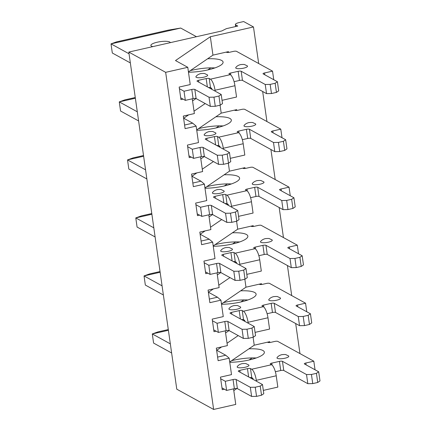 <?xml version="1.0" encoding="UTF-8"?>
<svg xmlns="http://www.w3.org/2000/svg" width="431" height="431" viewBox="0 0 431 431"><rect width="100%" height="100%" fill="white"/><g stroke="black" fill="none" stroke-linecap="round" stroke-linejoin="round"><path stroke-width="0.65" d="M192.264 98.796L194.365 113.563L183.304 116.074L185.093 128.637L196.153 126.127L192.716 123.18L183.703 118.229L188.627 114.867M210.84 67.85L207.796 69.935M192.56 100.897L196.035 98.521M210.533 88.614L211.298 88.091M183.105 99.141L180.961 99.631L179.172 87.067L190.238 84.557L187.781 67.311L165.66 72.333L213.636 409.45L176.78 389.188L128.799 52.076L221.723 30.978L226.404 28.645L237.788 26.059L235.741 24.933A5.953 1.476 171.9 0 1 235.374 24.519A5.953 1.476 171.9 0 1 239.221 22.552L243.65 21.55L253.476 26.954L258.681 63.529M188.433 71.891L212.952 55.13L228.435 51.618L228.554 52.437M196.153 126.127L198.492 142.569L187.431 145.08L189.22 157.644L191.364 157.159M220.074 105.207L221.205 113.148L236.694 109.63L236.808 110.449M205.183 103.548L194.025 111.176M196.692 129.903L221.205 113.148M184.576 125.028L192.716 123.18M200.517 156.809L202.624 171.576L191.558 174.086L193.347 186.65L204.407 184.139L200.97 181.192L191.962 176.241L196.881 172.879M219.099 125.863L216.05 127.948M200.819 158.91L204.294 156.534M218.786 146.626L219.557 146.104M204.407 184.139L206.751 200.582L195.69 203.093L197.473 215.656L199.618 215.171M228.333 163.22L229.464 171.161L244.948 167.643L245.067 168.462M213.442 161.56L202.284 169.189M204.946 187.916L229.464 171.161M192.835 183.04L200.97 181.192M208.776 214.821L210.878 229.588L199.817 232.099L201.606 244.663L212.666 242.152L209.229 239.21L200.216 234.254L205.14 230.892M227.352 183.875L224.309 185.96M209.078 216.922L212.548 214.546M227.045 204.639L227.81 204.116M212.666 242.152L215.004 258.595L203.944 261.105L205.732 273.669L207.877 273.184M236.587 221.232L237.718 229.173L253.207 225.655L253.32 226.474M221.696 219.573L210.538 227.202M213.205 245.929L237.718 229.173M201.088 241.053L209.229 239.21M217.035 272.834L219.137 287.601L208.071 290.111L209.859 302.675L220.925 300.165L217.483 297.223L208.475 292.266L213.393 288.905M235.612 241.888L232.562 243.973M217.332 274.935L220.807 272.564M235.299 262.651L236.069 262.129M220.925 300.165L223.263 316.607L212.203 319.118L213.986 331.681L216.13 331.197M244.846 279.245L245.977 287.186L261.461 283.668L261.579 284.487M229.955 277.586L218.797 285.214M221.459 303.941L245.977 287.186M209.347 299.066L217.483 297.223M225.289 330.846L227.39 345.614L216.33 348.124L218.118 360.688L229.179 358.177L225.742 355.236L216.728 350.279L221.653 346.917M243.865 299.906L240.821 301.986M225.591 332.947L229.06 330.577M243.558 320.664L244.323 320.141M229.179 358.177L231.517 374.62L220.456 377.13L222.245 389.694L224.389 389.209M253.099 337.257L254.231 345.199L269.72 341.681L269.833 342.5M238.208 335.598L227.051 343.227M229.718 361.954L254.231 345.199M217.601 357.083L225.742 355.236M253.476 26.954L210.333 36.748L212.952 55.13M262.662 91.496L266.94 121.542M270.916 149.509L275.193 179.555M279.175 207.521L283.453 237.567M287.429 265.534L291.706 295.58M295.688 323.546L299.965 353.592M252.124 357.919L249.08 359.998M252.275 377.987L251.51 378.51M236.91 388.487L233.796 390.621M210.333 36.748L175.498 60.561L187.781 67.311M233.548 388.859L235.762 404.429L213.636 409.45M165.66 72.333L128.799 52.076M256.17 357.989A23.813 5.91 -8.1 0 0 233.898 360.154A23.813 5.91 -8.1 0 0 231.501 360.736M275.361 371.732L280.726 370.515A2.381 0.593 -8.1 0 1 283.76 370.461L307.82 383.687L312.744 383.606L317.722 382.475L319.991 380.929L318.687 371.791L304.458 363.969A2.381 0.593 -8.1 0 1 304.313 363.802A2.381 0.593 -8.1 0 1 305.848 363.015L313.816 361.205L277.779 341.395A2.381 0.593 -8.1 0 0 274.746 341.449L270.873 342.327A2.381 0.593 -8.1 0 1 267.84 342.381L267.495 342.187M249.84 377.594A2.381 0.593 -8.1 0 1 251.79 377.723L252.975 378.375L253.164 379.42M221.987 387.889L226.614 390.432L234.362 388.676A2.381 0.593 -8.1 0 1 237.389 388.622L251.623 396.445L256.547 396.364L261.525 395.232L263.794 393.686L262.49 384.549L238.429 371.323A2.381 0.593 -8.1 0 1 238.284 371.156A2.381 0.593 -8.1 0 1 239.825 370.369L247.459 368.634A2.381 0.593 -8.1 0 1 250.492 368.586L251.677 369.238A9.644 2.931 77.2 0 1 256.31 380.309L256.44 381.219M168.397 330.281L152.294 333.939L153.592 343.076L171.63 352.989M277.144 357.52A5.953 1.476 -8.1 0 0 283.097 358.56A5.953 1.476 -8.1 0 0 288.522 355.904L286.06 354.751C285.818 354.449 284.401 354.417 281.815 354.654C279.644 355.241 278.087 356.2 277.144 357.52M237.309 366.576A5.953 1.476 -8.1 0 0 243.273 367.6A5.953 1.476 -8.1 0 0 248.714 364.955L246.241 363.764C245.961 363.457 244.533 363.425 241.969 363.672C239.808 364.243 238.257 365.213 237.309 366.576M229.761 362.266A23.813 5.91 -8.1 0 0 264.365 352.165A23.813 5.91 -8.1 0 0 248.913 348.835M168.295 329.564L157.859 331.935L152.294 333.939L170.326 343.852M220.688 378.752L225.316 381.295L233.058 379.539A2.381 0.593 -8.1 0 1 236.091 379.485L250.325 387.313L255.249 387.227L260.227 386.095L262.49 384.549M263.325 390.389L277.833 387.097L276.223 375.789A9.644 2.931 -102.8 0 0 271.589 364.718L270.404 364.066A2.381 0.593 -8.1 0 1 270.259 363.899A2.381 0.593 -8.1 0 1 271.794 363.112L279.428 361.377A2.381 0.593 -8.1 0 1 282.461 361.329L306.522 374.555L311.446 374.469L316.424 373.338L318.687 371.791M226.614 390.432L225.316 381.295M251.623 396.445L250.325 387.313M256.547 396.364L255.249 387.227M261.525 395.232L260.227 386.095M307.82 383.687L306.522 374.555M312.744 383.606L311.446 374.469M317.722 382.475L316.424 373.338M315.034 369.782L313.816 361.205M247.917 299.976A23.813 5.91 -8.1 0 0 225.639 302.142A23.813 5.91 -8.1 0 0 223.247 302.724M267.107 313.72L272.473 312.502A2.381 0.593 -8.1 0 1 275.506 312.448L299.561 325.674L304.491 325.594L309.469 324.462L311.732 322.916L310.433 313.779L296.199 305.956A2.381 0.593 -8.1 0 1 296.054 305.789A2.381 0.593 -8.1 0 1 297.595 305.003L305.557 303.192L269.52 283.382A2.381 0.593 -8.1 0 0 266.487 283.436L262.619 284.315A2.381 0.593 -8.1 0 1 259.586 284.368L259.236 284.174M241.586 319.581A2.381 0.593 -8.1 0 1 243.531 319.705L244.722 320.362L244.905 321.407M213.733 329.877L218.361 332.42L226.103 330.663A2.381 0.593 -8.1 0 1 229.136 330.609L243.364 338.432L248.294 338.351L253.272 337.22L255.535 335.668L254.236 326.536L230.176 313.31A2.381 0.593 -8.1 0 1 230.03 313.143A2.381 0.593 -8.1 0 1 231.571 312.356L239.2 310.622A2.381 0.593 -8.1 0 1 242.233 310.573L243.418 311.225A9.644 2.931 77.2 0 1 248.057 322.296L248.186 323.207M160.138 272.268L144.04 275.926L145.339 285.063L163.371 294.976M268.89 299.507A5.953 1.476 -8.1 0 0 274.838 300.547A5.953 1.476 -8.1 0 0 280.269 297.891L277.801 296.738C277.559 296.436 276.147 296.404 273.556 296.641C271.385 297.228 269.828 298.187 268.89 299.507M229.05 308.564A5.953 1.476 -8.1 0 0 235.014 309.587A5.953 1.476 -8.1 0 0 240.46 306.942L237.987 305.751C237.702 305.444 236.28 305.412 233.715 305.66C231.555 306.231 229.998 307.201 229.05 308.564M221.502 304.248A23.813 5.91 -8.1 0 0 256.111 294.152A23.813 5.91 -8.1 0 0 240.654 290.823M160.036 271.552L149.605 273.922L144.04 275.926L162.072 285.839M212.429 320.739L217.062 323.282L224.804 321.526A2.381 0.593 -8.1 0 1 227.837 321.472L242.066 329.295L246.99 329.214L251.968 328.083L254.236 326.536M255.066 332.376L269.574 329.085L267.969 317.776A9.644 2.931 -102.8 0 0 263.33 306.705L262.145 306.053A2.381 0.593 -8.1 0 1 262 305.886A2.381 0.593 -8.1 0 1 263.54 305.1L271.169 303.365A2.381 0.593 -8.1 0 1 274.202 303.316L298.263 316.543L303.187 316.456L308.165 315.325L310.433 313.779M218.361 332.42L217.062 323.282M243.364 338.432L242.066 329.295M248.294 338.351L246.99 329.214M253.272 337.22L251.968 328.083M299.561 325.674L298.263 316.543M304.491 325.594L303.187 316.456M309.469 324.462L308.165 315.325M306.78 311.769L305.557 303.192M239.658 241.963A23.813 5.91 -8.1 0 0 217.386 244.124A23.813 5.91 -8.1 0 0 214.988 244.711M258.848 255.707L264.214 254.489A2.381 0.593 -8.1 0 1 267.247 254.435L291.308 267.662L296.232 267.581L301.21 266.45L303.472 264.903L302.174 255.766L287.946 247.944A2.381 0.593 -8.1 0 1 287.8 247.777A2.381 0.593 -8.1 0 1 289.336 246.99L297.304 245.18L261.261 225.37A2.381 0.593 -8.1 0 0 258.234 225.424L254.36 226.302A2.381 0.593 -8.1 0 1 251.327 226.356L250.982 226.162M233.327 261.569A2.381 0.593 -8.1 0 1 235.278 261.692L236.463 262.35L236.651 263.395M205.474 271.864L210.102 274.407L217.849 272.651A2.381 0.593 -8.1 0 1 220.877 272.597L235.11 280.419L240.035 280.333L245.013 279.207L247.281 277.656L245.977 268.524L221.917 255.297A2.381 0.593 -8.1 0 1 221.771 255.13A2.381 0.593 -8.1 0 1 223.312 254.344L230.946 252.609A2.381 0.593 -8.1 0 1 233.979 252.561L235.164 253.212A9.644 2.931 77.2 0 1 239.798 264.284L239.927 265.194M151.884 214.255L135.781 217.914L137.08 227.045L155.117 236.958M260.631 241.495A5.953 1.476 -8.1 0 0 266.584 242.529A5.953 1.476 -8.1 0 0 272.009 239.878L269.547 238.726C269.305 238.424 267.888 238.391 265.302 238.629C263.131 239.216 261.574 240.175 260.631 241.495M220.796 250.551A5.953 1.476 -8.1 0 0 226.76 251.575A5.953 1.476 -8.1 0 0 232.201 248.929L229.728 247.739C229.448 247.432 228.021 247.399 225.456 247.647C223.296 248.218 221.744 249.188 220.796 250.551M213.248 246.236A23.813 5.91 -8.1 0 0 247.852 236.14A23.813 5.91 -8.1 0 0 232.401 232.81M151.782 213.539L141.346 215.909L135.781 217.914L153.813 227.827M204.175 262.727L208.803 265.27L216.545 263.513A2.381 0.593 -8.1 0 1 219.578 263.46L233.812 271.282L238.736 271.201L243.714 270.07L245.977 268.524M246.812 274.364L261.321 271.072L259.71 259.764A9.644 2.931 -102.8 0 0 255.077 248.692L253.891 248.04A2.381 0.593 -8.1 0 1 253.746 247.873A2.381 0.593 -8.1 0 1 255.281 247.087L262.915 245.352A2.381 0.593 -8.1 0 1 265.949 245.304L290.004 258.53L294.933 258.444L299.911 257.312L302.174 255.766M210.102 274.407L208.803 265.27M235.11 280.419L233.812 271.282M240.035 280.333L238.736 271.201M245.013 279.207L243.714 270.07M291.308 267.662L290.004 258.53M296.232 267.581L294.933 258.444M301.21 266.45L299.911 257.312M298.521 253.757L297.304 245.18M231.404 183.951A23.813 5.91 -8.1 0 0 209.127 186.111A23.813 5.91 -8.1 0 0 206.735 186.698M250.594 197.694L255.96 196.477A2.381 0.593 -8.1 0 1 258.988 196.423L283.048 209.649L287.978 209.568L292.956 208.437L295.219 206.885L293.92 197.754L279.687 189.931A2.381 0.593 -8.1 0 1 279.541 189.764A2.381 0.593 -8.1 0 1 281.082 188.977L289.045 187.167L253.008 167.357A2.381 0.593 -8.1 0 0 249.975 167.411L246.106 168.289A2.381 0.593 -8.1 0 1 243.073 168.338L242.723 168.149M225.074 203.556A2.381 0.593 -8.1 0 1 227.018 203.68L228.209 204.337L228.392 205.382M197.22 213.851L201.848 216.394L209.59 214.638A2.381 0.593 -8.1 0 1 212.623 214.584L226.851 222.407L231.781 222.321L236.759 221.195L239.022 219.643L237.723 210.511L213.663 197.285A2.381 0.593 -8.1 0 1 213.517 197.118A2.381 0.593 -8.1 0 1 215.053 196.331L222.687 194.596A2.381 0.593 -8.1 0 1 225.72 194.548L226.905 195.2A9.644 2.931 77.2 0 1 231.539 206.271L231.673 207.182M143.625 156.243L127.528 159.901L128.826 169.033L146.858 178.946M252.377 183.482A5.953 1.476 -8.1 0 0 258.325 184.516A5.953 1.476 -8.1 0 0 263.756 181.866L261.288 180.713C261.046 180.411 259.634 180.379 257.043 180.616C254.872 181.203 253.315 182.162 252.377 183.482M212.537 192.538A5.953 1.476 -8.1 0 0 218.501 193.557A5.953 1.476 -8.1 0 0 223.948 190.917L221.475 189.726C221.189 189.419 219.767 189.387 217.202 189.635C215.037 190.206 213.485 191.175 212.537 192.538M204.989 188.223A23.813 5.91 -8.1 0 0 239.598 178.122A23.813 5.91 -8.1 0 0 224.142 174.797M143.523 155.526L133.093 157.897L127.528 159.901L145.559 169.814M195.916 204.714L200.544 207.257L208.292 205.501A2.381 0.593 -8.1 0 1 211.325 205.447L225.553 213.27L230.477 213.189L235.455 212.057L237.723 210.511M238.553 216.351L253.062 213.059L251.456 201.751A9.644 2.931 -102.8 0 0 246.818 190.68L245.632 190.028A2.381 0.593 -8.1 0 1 245.487 189.861A2.381 0.593 -8.1 0 1 247.028 189.074L254.656 187.34A2.381 0.593 -8.1 0 1 257.69 187.286L281.75 200.512L286.674 200.431L291.652 199.3L293.92 197.754M201.848 216.394L200.544 207.257M226.851 222.407L225.553 213.27M231.781 222.321L230.477 213.189M236.759 221.195L235.455 212.057M283.048 209.649L281.75 200.512M287.978 209.568L286.674 200.431M292.956 208.437L291.652 199.3M290.268 195.744L289.045 187.167M223.145 125.938A23.813 5.91 -8.1 0 0 200.873 128.099A23.813 5.91 -8.1 0 0 198.475 128.686M242.335 139.682L247.701 138.464A2.381 0.593 -8.1 0 1 250.734 138.41L274.795 151.637L279.719 151.55L284.697 150.424L286.96 148.873L285.661 139.741L271.433 131.918A2.381 0.593 -8.1 0 1 271.288 131.751A2.381 0.593 -8.1 0 1 272.823 130.965L280.791 129.155L244.749 109.345A2.381 0.593 -8.1 0 0 241.721 109.399L237.847 110.277A2.381 0.593 -8.1 0 1 234.814 110.325L234.469 110.137M216.815 145.543A2.381 0.593 -8.1 0 1 218.765 145.667L219.95 146.319L220.139 147.37M188.961 155.839L193.589 158.382L201.336 156.625A2.381 0.593 -8.1 0 1 204.364 156.572L218.598 164.394L223.522 164.308L228.5 163.182L230.763 161.63L229.464 152.499L205.404 139.272A2.381 0.593 -8.1 0 1 205.258 139.105A2.381 0.593 -8.1 0 1 206.799 138.319L214.433 136.584A2.381 0.593 -8.1 0 1 217.461 136.53L218.652 137.187A9.644 2.931 77.2 0 1 223.285 148.259L223.414 149.169M135.372 98.23L119.268 101.888L120.567 111.02L138.599 120.933M244.118 125.469A5.953 1.476 -8.1 0 0 250.072 126.504A5.953 1.476 -8.1 0 0 255.497 123.853L253.029 122.7C252.792 122.399 251.375 122.366 248.789 122.603C246.618 123.191 245.061 124.15 244.118 125.469M204.283 134.526A5.953 1.476 -8.1 0 0 210.247 135.544A5.953 1.476 -8.1 0 0 215.689 132.904L213.216 131.714C212.936 131.407 211.508 131.374 208.943 131.622C206.783 132.193 205.231 133.163 204.283 134.526M196.735 130.21A23.813 5.91 -8.1 0 0 231.339 120.109A23.813 5.91 -8.1 0 0 215.888 116.779M135.269 97.514L124.834 99.879L119.268 101.888L137.3 111.801M187.663 146.702L192.291 149.245L200.032 147.488A2.381 0.593 -8.1 0 1 203.066 147.434L217.294 155.257L222.224 155.176L227.202 154.045L229.464 152.499M230.294 158.339L244.808 155.047L243.197 143.738A9.644 2.931 -102.8 0 0 238.564 132.667L237.373 132.01A2.381 0.593 -8.1 0 1 237.233 131.848A2.381 0.593 -8.1 0 1 238.769 131.062L246.403 129.327A2.381 0.593 -8.1 0 1 249.436 129.273L273.491 142.499L278.421 142.419L283.399 141.287L285.661 139.741M193.589 158.382L192.291 149.245M218.598 164.394L217.294 155.257M223.522 164.308L222.224 155.176M228.5 163.182L227.202 154.045M274.795 151.637L273.491 142.499M279.719 151.55L278.421 142.419M284.697 150.424L283.399 141.287M282.009 137.731L280.791 129.155M214.891 67.926A23.813 5.91 -8.1 0 0 192.614 70.086A23.813 5.91 -8.1 0 0 190.222 70.668M234.081 81.669L239.447 80.452A2.381 0.593 -8.1 0 1 242.475 80.398L266.536 93.624L271.465 93.538L276.443 92.412L278.706 90.86L277.408 81.728L263.174 73.9A2.381 0.593 -8.1 0 1 263.029 73.739A2.381 0.593 -8.1 0 1 264.569 72.952L272.532 71.142L236.495 51.332A2.381 0.593 -8.1 0 0 233.462 51.386L229.594 52.264A2.381 0.593 -8.1 0 1 226.561 52.313L226.21 52.124M208.561 87.531A2.381 0.593 -8.1 0 1 210.506 87.655L211.696 88.307L211.88 89.357M180.708 97.821L185.335 100.369L193.077 98.613A2.381 0.593 -8.1 0 1 196.11 98.559L210.339 106.382L215.268 106.295L220.246 105.164L222.509 103.618L221.211 94.481L197.15 81.254A2.381 0.593 -8.1 0 1 197.005 81.093A2.381 0.593 -8.1 0 1 198.54 80.306L206.174 78.571A2.381 0.593 -8.1 0 1 209.207 78.517L210.393 79.175A9.644 2.931 77.2 0 1 215.026 90.246L215.161 91.156M196.461 36.716L180.702 28.053L111.009 43.87L112.313 53.008L130.345 62.921M235.865 67.457A5.953 1.476 -8.1 0 0 241.813 68.491A5.953 1.476 -8.1 0 0 247.243 65.835L244.776 64.688C244.533 64.386 243.122 64.354 240.53 64.591C238.359 65.178 236.802 66.132 235.865 67.457M196.024 76.513A5.953 1.476 -8.1 0 0 201.988 77.532A5.953 1.476 -8.1 0 0 207.435 74.892L204.962 73.701C204.677 73.394 203.254 73.362 200.684 73.609C198.524 74.18 196.972 75.15 196.024 76.513M188.476 72.198A23.813 5.91 -8.1 0 0 223.086 62.096A23.813 5.91 -8.1 0 0 207.629 58.767M170.32 42.647A9.821 2.441 -8.1 0 0 157.223 42.211A9.821 2.441 -8.1 0 0 150.877 45.449A9.821 2.441 -8.1 0 0 151.475 46.139A9.821 2.441 -8.1 0 0 152.913 46.602M180.702 28.053L168.349 30.116L116.58 41.866L111.009 43.87L129.047 53.783M179.404 88.689L184.032 91.232L191.779 89.476A2.381 0.593 -8.1 0 1 194.807 89.422L209.04 97.244L213.965 97.158L218.943 96.032L221.211 94.481M222.04 100.326L236.549 97.034L234.938 85.726A9.644 2.931 -102.8 0 0 230.305 74.655L229.12 73.997A2.381 0.593 -8.1 0 1 228.974 73.83A2.381 0.593 -8.1 0 1 230.515 73.049L238.144 71.314A2.381 0.593 -8.1 0 1 241.177 71.26L265.237 84.487L270.162 84.406L275.14 83.275L277.408 81.728M185.335 100.369L184.032 91.232M210.339 106.382L209.04 97.244M215.268 106.295L213.965 97.158M220.246 105.164L218.943 96.032M266.536 93.624L265.237 84.487M271.465 93.538L270.162 84.406M276.443 92.412L275.14 83.275M273.755 79.719L272.532 71.142M235.741 24.933L235.956 26.474M251.677 369.238L271.589 364.718M251.79 377.723L250.492 368.586M234.362 388.676L233.058 379.539M237.389 388.622L236.091 379.485M248.639 376.931L247.459 368.634M240.089 372.233L239.825 370.369M280.726 370.515L279.428 361.377M272.074 365.068L271.794 363.112M283.76 370.461L282.461 361.329M306.118 364.879L305.848 363.015M276.223 375.789L256.31 380.309M243.418 311.225L263.33 306.705M243.531 319.705L242.233 310.573M226.103 330.663L224.804 321.526M229.136 330.609L227.837 321.472M240.385 318.918L239.2 310.622M231.835 314.221L231.571 312.356M272.473 312.502L271.169 303.365M263.815 307.055L263.54 305.1M275.506 312.448L274.202 303.316M297.859 306.867L297.595 305.003M267.969 317.776L248.057 322.296M235.164 253.212L255.077 248.692M235.278 261.692L233.979 252.561M217.849 272.651L216.545 263.513M220.877 272.597L219.578 263.46M232.126 260.906L230.946 252.609M223.576 256.208L223.312 254.344M264.214 254.489L262.915 245.352M255.561 249.043L255.281 247.087M267.247 254.435L265.949 245.304M289.605 248.854L289.336 246.99M259.71 259.764L239.798 264.284M226.905 195.2L246.818 190.68M227.018 203.68L225.72 194.548M209.59 214.638L208.292 205.501M212.623 214.584L211.325 205.447M223.867 202.893L222.687 194.596M215.322 198.195L215.053 196.331M255.96 196.477L254.656 187.34M247.302 191.03L247.028 189.074M258.988 196.423L257.69 187.286M281.346 190.841L281.082 188.977M251.456 201.751L231.539 206.271M218.652 137.187L238.564 132.667M218.765 145.667L217.461 136.53M201.336 156.625L200.032 147.488M204.364 156.572L203.066 147.434M215.613 144.881L214.433 136.584M207.063 140.183L206.799 138.319M247.701 138.464L246.403 129.327M239.049 133.017L238.769 131.062M250.734 138.41L249.436 129.273M273.087 132.829L272.823 130.965M243.197 143.738L223.285 148.259M210.393 79.175L230.305 74.655M210.506 87.655L209.207 78.517M193.077 98.613L191.779 89.476M196.11 98.559L194.807 89.422M207.354 86.868L206.174 78.571M198.81 82.17L198.54 80.306M239.447 80.452L238.144 71.314M230.79 75.005L230.515 73.049M242.475 80.398L241.177 71.26M264.833 74.816L264.569 72.952M234.938 85.726L215.026 90.246M235.374 24.519L235.665 26.544"/></g></svg>

